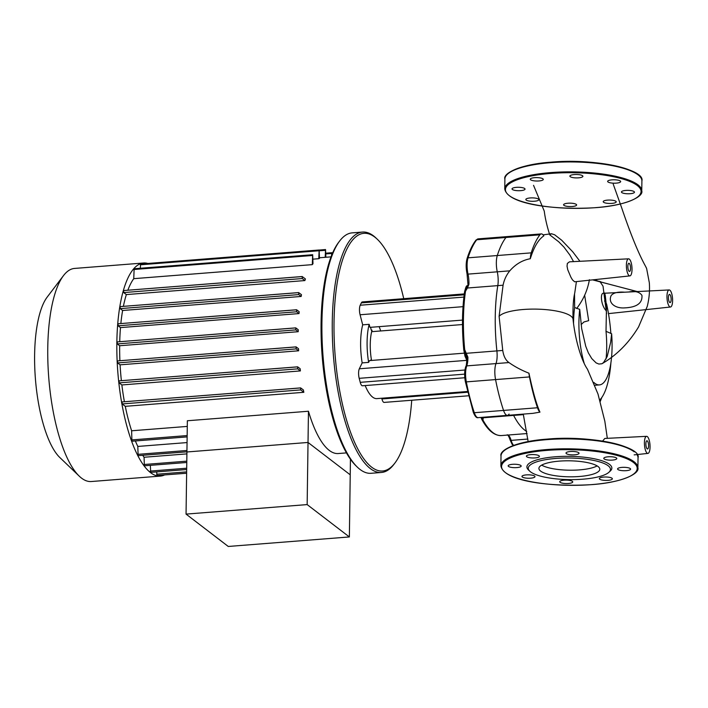<?xml version="1.0" encoding="UTF-8"?>
<svg xmlns="http://www.w3.org/2000/svg" width="708" height="708" viewBox="0 0 708 708"><rect width="100%" height="100%" fill="white"/><g stroke="black" fill="none" stroke-linecap="round" stroke-linejoin="round"><path stroke-width="1.06" d="M630.102 193.718A6.505 1.708 -179.2 0 0 634.465 192.16A6.505 1.708 -179.2 0 0 625.819 190.434A6.505 1.708 -179.2 0 0 621.447 191.983A6.505 1.708 -179.2 0 0 630.102 193.718M606.88 203.258A6.505 1.708 -179.2 0 0 616.217 201.851A6.505 1.708 -179.2 0 0 612.544 200.258A6.505 1.708 -179.2 0 0 603.207 201.665A6.505 1.708 -179.2 0 0 606.88 203.258M563.957 205.355A6.505 1.708 -179.2 0 0 571.179 206.568A6.505 1.708 -179.2 0 0 576.613 204.957A6.505 1.708 -179.2 0 0 576.25 204.391A6.505 1.708 -179.2 0 0 569.028 203.169A6.505 1.708 -179.2 0 0 563.595 204.78A6.505 1.708 -179.2 0 0 563.957 205.355M526.478 198.762A6.505 1.708 -179.2 0 0 525.832 199.497A6.505 1.708 -179.2 0 0 530.867 201.231A6.505 1.708 -179.2 0 0 538.195 200.408A6.505 1.708 -179.2 0 0 538.841 199.674A6.505 1.708 -179.2 0 0 533.797 197.939A6.505 1.708 -179.2 0 0 526.478 198.762M516.389 187.355A6.505 1.708 -179.2 0 0 512.026 188.912A6.505 1.708 -179.2 0 0 520.672 190.647A6.505 1.708 -179.2 0 0 525.035 189.089A6.505 1.708 -179.2 0 0 516.389 187.355M539.602 177.814A6.505 1.708 -179.2 0 0 530.265 179.221A6.505 1.708 -179.2 0 0 533.947 180.814A6.505 1.708 -179.2 0 0 543.284 179.407A6.505 1.708 -179.2 0 0 539.602 177.814M582.534 175.717A6.505 1.708 -179.2 0 0 575.312 174.504A6.505 1.708 -179.2 0 0 569.878 176.115A6.505 1.708 -179.2 0 0 570.241 176.69A6.505 1.708 -179.2 0 0 577.462 177.903A6.505 1.708 -179.2 0 0 582.888 176.292A6.505 1.708 -179.2 0 0 582.534 175.717M620.013 182.31A6.505 1.708 -179.2 0 0 620.659 181.575A6.505 1.708 -179.2 0 0 615.615 179.841A6.505 1.708 -179.2 0 0 608.296 180.664A6.505 1.708 -179.2 0 0 607.641 181.398A6.505 1.708 -179.2 0 0 612.685 183.133A6.505 1.708 -179.2 0 0 620.013 182.31M598.11 466.554A30.453 8 0.8 0 1 599.809 469.236A30.453 8 0.8 0 1 574.383 476.767A30.453 8 0.8 0 1 540.602 471.077A30.453 8 0.8 0 1 538.912 468.386A30.453 8 0.8 0 1 564.329 460.855A30.453 8 0.8 0 1 598.11 466.554M597.136 465.899A30.453 8 0.8 0 1 569.338 470.2A30.453 8 0.8 0 1 541.673 465.121M529.77 471.201L528.469 469.962A42.48 11.16 0.8 0 1 556.674 456.678A42.48 11.16 0.8 0 1 609.482 464.342A42.48 11.16 0.8 0 1 610.207 471.103L608.871 472.307A41.108 10.797 0.8 0 1 570.506 479.626A41.108 10.797 0.8 0 1 530.549 471.864A41.108 10.797 0.8 0 1 529.77 471.201A41.108 10.797 0.8 0 1 557.063 458.35A41.108 10.797 0.8 0 1 608.172 465.767A41.108 10.797 0.8 0 1 608.871 472.307M626.235 470.67A6.505 1.708 0.8 0 1 617.58 468.935A6.505 1.708 0.8 0 1 621.951 467.386A6.505 1.708 0.8 0 1 630.598 469.121A6.505 1.708 0.8 0 1 626.235 470.67M603.012 480.219A6.505 1.708 0.8 0 1 599.34 478.626A6.505 1.708 0.8 0 1 608.676 477.21A6.505 1.708 0.8 0 1 612.349 478.803A6.505 1.708 0.8 0 1 603.012 480.219M560.09 482.307A6.505 1.708 0.8 0 1 559.727 481.732A6.505 1.708 0.8 0 1 565.161 480.121A6.505 1.708 0.8 0 1 572.383 481.343A6.505 1.708 0.8 0 1 572.745 481.918A6.505 1.708 0.8 0 1 567.312 483.529A6.505 1.708 0.8 0 1 560.09 482.307M522.61 475.723A6.505 1.708 0.8 0 1 529.929 474.891A6.505 1.708 0.8 0 1 534.974 476.634A6.505 1.708 0.8 0 1 534.328 477.36A6.505 1.708 0.8 0 1 527 478.192A6.505 1.708 0.8 0 1 521.964 476.449A6.505 1.708 0.8 0 1 522.61 475.723M512.521 464.315A6.505 1.708 0.8 0 1 521.168 466.05A6.505 1.708 0.8 0 1 516.805 467.599A6.505 1.708 0.8 0 1 508.158 465.864A6.505 1.708 0.8 0 1 512.521 464.315M535.744 454.766A6.505 1.708 0.8 0 1 539.416 456.359A6.505 1.708 0.8 0 1 530.08 457.775A6.505 1.708 0.8 0 1 526.398 456.182A6.505 1.708 0.8 0 1 535.744 454.766M578.666 452.678A6.505 1.708 0.8 0 1 579.029 453.253A6.505 1.708 0.8 0 1 573.595 454.863A6.505 1.708 0.8 0 1 566.373 453.642A6.505 1.708 0.8 0 1 566.011 453.067A6.505 1.708 0.8 0 1 571.445 451.456A6.505 1.708 0.8 0 1 578.666 452.678M616.146 459.262A6.505 1.708 0.8 0 1 608.818 460.094A6.505 1.708 0.8 0 1 603.774 458.35A6.505 1.708 0.8 0 1 604.428 457.625A6.505 1.708 0.8 0 1 611.747 456.793A6.505 1.708 0.8 0 1 616.792 458.536A6.505 1.708 0.8 0 1 616.146 459.262M645.882 443.827A4.106 1.319 -94.5 0 1 646.908 440.774A4.106 1.319 -94.5 0 1 648.59 445.907A4.106 1.319 -94.5 0 1 647.555 448.969A4.106 1.319 -94.5 0 1 645.882 443.827M627.854 266.332A4.106 1.319 -94.5 0 1 628.881 263.27A4.106 1.319 -94.5 0 1 630.554 268.403A4.106 1.319 -94.5 0 1 629.527 271.465A4.106 1.319 -94.5 0 1 627.854 266.332M668.432 297.449A4.106 1.319 -94.5 0 1 669.467 294.386A4.106 1.319 -94.5 0 1 671.14 299.519A4.106 1.319 -94.5 0 1 670.104 302.582A4.106 1.319 -94.5 0 1 668.432 297.449M530.301 258.73A13.7 4.398 -94.5 0 1 531.221 252.862A110.306 35.4 -94.5 0 1 539.903 234.817A13.7 4.398 -94.5 0 1 541.301 233.914A13.7 4.398 -94.5 0 1 543.824 235.861C538.407 239.49 533.903 247.119 530.301 258.73C522.442 260.155 515.601 264.19 509.787 270.837C506.388 275.014 504.149 279.802 503.078 285.209L499.105 316.361L502.751 350.451C503.618 356.257 505.689 360.292 508.972 362.567C514.822 366.717 521.486 370.257 528.947 373.196C532.867 391.595 536.54 404.578 539.956 412.144L532.912 413.348L507.406 415.357A13.7 4.398 -94.5 0 1 503.556 410.419A13.7 4.398 85.5 0 0 507.406 415.357A13.7 4.398 -94.5 0 0 509.07 414.074M574.71 293.139L574.737 293.024C573.321 298.953 572.754 307.723 573.038 319.335A37.409 9.823 -179.2 0 0 573.029 319.149A37.409 9.823 -179.2 0 0 547.443 309.768A37.409 9.823 -179.2 0 0 499.105 316.361M574.737 293.024L576.418 281.598M629.899 275.899L574.63 281.784L572.498 279.899L570.86 277.12L567.754 269.757L567.037 266.181L567.347 263.438L569.48 261.827L628.554 258.827A8.567 2.752 85.5 0 0 626.385 265.208A8.567 2.752 85.5 0 0 629.899 275.899A8.567 2.752 85.5 0 0 631.908 271.474A8.567 2.752 85.5 0 0 628.554 258.827M573.551 261.624L569.869 255.03L563.984 247.136L558.754 241.826L549.744 234.852L551.461 233.746L554.63 234.773L561.71 240.242L572.79 251.862L579.94 261.296M595.8 279.536L597.472 281.049L600.198 281.908L603.021 286.138L606.597 313.644M581.1 324.6L583.985 321.963L588.667 320.653L584.649 295.245M606.579 307.493L605.296 295.723L603.685 293.271C599.942 292.369 600.906 305.458 606.19 310.688M466.829 287.997L465.51 291.2L467.43 288.014L468.917 284.386A1.372 0.46 2.4 0 0 467.997 284.775L467.997 284.775A1.372 0.46 2.4 0 0 468.068 284.935L466.829 287.997A1.372 0.584 29.9 0 1 467.43 288.014L497.804 285.625A13.7 4.398 85.5 0 0 497.264 271.819A13.7 4.398 -94.5 0 1 497.29 255.526A110.306 35.4 -94.5 0 1 505.972 237.481A13.7 4.398 -94.5 0 1 507.379 236.578A13.7 4.398 85.5 0 0 505.972 237.481A110.306 35.4 85.5 0 0 497.29 255.526A13.7 4.398 85.5 0 0 497.264 271.819A13.7 4.398 -94.5 0 1 497.804 285.625A93.173 29.904 85.5 0 0 496.892 350.911A13.7 4.398 -94.5 0 1 495.981 363.593A13.7 4.398 85.5 0 0 495.565 379.594A110.306 35.4 85.5 0 0 503.556 410.419A110.306 35.4 -94.5 0 1 495.565 379.594A13.7 4.398 -94.5 0 1 495.981 363.593A13.7 4.398 85.5 0 0 496.892 350.911L466.519 353.292L465.908 353.602L467.032 357.381M513.344 414.888A13.7 4.398 -94.5 0 1 513.619 415.392A93.173 29.904 85.5 0 0 526.725 431.446A93.173 29.904 85.5 0 1 513.619 415.392A13.7 4.398 85.5 0 0 513.344 414.888M523.274 414.109L528.133 441.571M539.956 412.144A13.7 4.398 -94.5 0 1 537.487 407.755A110.306 35.4 -94.5 0 1 529.487 376.921A13.7 4.398 -94.5 0 1 528.947 373.196M602.588 441.093L604.818 438.456L646.59 436.332A8.567 2.752 85.5 0 0 644.413 442.704A8.567 2.752 85.5 0 0 644.634 446.412A8.567 2.752 85.5 0 0 647.926 453.403A8.567 2.752 85.5 0 0 649.971 444.651A8.567 2.752 85.5 0 0 646.59 436.332M666.971 296.325A8.567 2.752 85.5 0 0 670.485 307.015A8.567 2.752 85.5 0 0 671.635 305.971A8.567 2.752 85.5 0 0 672.299 296.298A8.567 2.752 85.5 0 0 669.14 289.944A8.567 2.752 85.5 0 0 666.971 296.325M624.704 307.883C636.846 307.316 642.59 303.13 641.926 295.325C639.439 291.855 634.987 290.749 628.589 292.006L624.73 292.2C617.845 291.687 613.314 292.811 611.137 295.572C607.738 303.21 615.482 308.617 624.704 307.883M574.533 293.926L574.648 307.484L579.719 309.387L581.684 328.662L585.728 346.221L588.366 352.903L591.773 358.593L596.109 362.894L598.897 364.054L601.889 363.753L603.57 362.54L607.172 356.566L610.623 342.468L611.57 334.371L611.624 333.734L606.013 331.317L606.552 303.882L604.508 300.962M574.648 307.484A50.356 16.16 85.5 0 0 573.542 323.521M606.066 359A50.356 16.16 85.5 0 0 606.013 331.317M606.552 303.882A69.127 22.187 -94.5 0 1 610.871 333.521M610.898 362.877A69.127 22.187 -94.5 0 1 599.818 399.923M611.624 333.734A50.356 16.16 -94.5 0 1 599.437 384.904A50.356 16.16 -94.5 0 1 593.791 382.409M584.127 363.08A50.356 16.16 -94.5 0 1 579.719 309.387M164.486 474.98A106.881 34.294 -94.5 0 1 160.397 476.095A106.881 34.294 -94.5 0 1 150.583 472.661A106.881 34.294 -94.5 0 1 116.997 357.283A106.881 34.294 -94.5 0 1 143.653 262.995A106.881 34.294 -94.5 0 1 147.866 263.464M160.397 476.095L91.305 481.529A106.881 34.294 -94.5 0 1 81.5 478.095A106.881 34.294 -94.5 0 1 79.225 476.13A106.881 34.294 -94.5 0 1 48.746 377.665A106.881 34.294 -94.5 0 1 63.472 275.642A106.881 34.294 -94.5 0 1 74.561 268.429L143.653 262.995M63.472 275.642L47.188 297.094A85.5 27.435 85.5 0 0 35.4 378.709A85.5 27.435 85.5 0 0 59.791 457.483L79.225 476.13M186.054 514.105L307.157 504.592L349.363 536.947L228.259 546.461L186.054 514.105L186.921 451.969L308.024 442.456L186.921 451.969L187.363 420.756L308.458 411.242A98.315 31.55 85.5 0 0 329.238 450.376A98.315 31.55 85.5 0 0 338.265 453.536L346.451 452.89M350.442 459.218L350.23 474.82L308.024 442.456L350.23 474.82L349.363 536.947M308.458 411.242L307.157 504.592M186.629 473.245L163.336 475.015M186.629 473.192L157.034 475.51L156.654 471.9M186.682 469.537L150.68 472.369L150.344 465.333M186.779 462.474L144.379 465.802L144.06 457.253A98.315 31.55 -94.5 0 1 142.715 455.288M186.894 453.881L144.06 457.253M186.93 451.81L138.122 455.651L137.812 446.438A98.315 31.55 -94.5 0 1 135.37 440.951M187.054 442.571L137.812 446.438M318.777 258.694A98.315 31.55 -94.5 0 1 319.467 258.367L319.149 250.004L318.777 258.694L313.051 259.146M312.29 264.642A98.315 31.55 -94.5 0 1 312.989 263.721L312.679 254.721L312.29 264.642L133.75 278.669L134.139 268.748L312.679 254.721M127.847 290.227A98.315 31.55 -94.5 0 1 133.75 278.669M304.891 280.563A98.315 31.55 -94.5 0 1 305.413 278.952L302.192 276.527L302.263 278.545L304.891 280.563L126.351 294.59L123.723 292.572L123.652 290.554L302.104 276.58M123.387 306.36A98.315 31.55 -94.5 0 1 126.351 294.59M301.157 296.457A98.315 31.55 -94.5 0 1 301.466 294.696L298.67 292.59L298.741 294.599L301.157 296.457L122.617 310.485L120.201 308.626L120.13 306.617L298.581 292.634M120.847 323.565A98.315 31.55 -94.5 0 1 122.617 310.485M299.015 313.573A98.315 31.55 -94.5 0 1 299.174 311.697L296.599 309.759L296.67 311.777L299.015 313.573L120.475 327.6L118.13 325.804L118.059 323.786L296.51 309.812M119.732 341.707A98.315 31.55 -94.5 0 1 120.475 327.6M298.201 331.707A98.315 31.55 -94.5 0 1 298.227 329.724L295.758 327.875L295.829 329.893L298.201 331.707L119.661 345.734L117.289 343.92L117.218 341.902L295.67 327.919M119.891 360.726A98.315 31.55 -94.5 0 1 119.661 345.734M298.634 350.796A98.315 31.55 -94.5 0 1 298.528 348.717L296.086 346.885L296.148 348.894L298.634 350.796L120.094 364.824L117.608 362.921L117.546 360.912L295.997 346.929M121.378 380.674A98.315 31.55 -94.5 0 1 120.094 364.824M300.404 370.921A98.315 31.55 -94.5 0 1 300.148 368.718L297.634 366.832L297.705 368.841L300.404 370.921L121.864 384.948L119.165 382.869L119.094 380.86L297.546 366.877M124.404 401.737A98.315 31.55 -94.5 0 1 121.864 384.948M303.829 392.303A98.315 31.55 -94.5 0 1 303.369 389.94L300.643 387.896L300.705 389.904L303.829 392.303L125.289 406.33L122.165 403.932L122.103 401.923L300.555 387.94M187.284 426.411L131.626 430.783A98.315 31.55 -94.5 0 1 125.289 406.33M187.133 436.889L131.918 441.226L131.626 430.783M325.875 257.269L325.547 249.552L325.193 257.323M325.928 253.915L331.645 253.473L331.902 252.703L332.317 253.703M331.645 253.473L331.618 255.393M140.299 268.261L140.609 264.031L319.149 250.004M411.729 400.241A119.209 38.259 -94.5 0 1 394.967 462.961A119.209 38.259 -94.5 0 1 344.38 412.224A119.209 38.259 -94.5 0 1 338.176 277.341A119.209 38.259 -94.5 0 1 377.399 239.339A119.209 38.259 -94.5 0 1 402.135 292.112A119.209 38.259 -94.5 0 1 403.746 298.679M377.399 239.339L376.152 238.145A120.581 38.692 85.5 0 0 362.523 232.056A120.581 38.692 85.5 0 0 342.761 413.012A120.581 38.692 85.5 0 0 381.408 472.475A120.581 38.692 85.5 0 0 393.922 464.342L394.967 462.961M381.408 472.475L371.054 473.289A120.581 38.692 -94.5 0 1 357.425 467.209A120.581 38.692 -94.5 0 1 332.406 413.826A120.581 38.692 -94.5 0 1 339.654 241.012A120.581 38.692 -94.5 0 1 352.168 232.87L362.523 232.056M339.654 241.012L338.61 242.384A119.209 38.259 85.5 0 0 331.441 413.242A119.209 38.259 85.5 0 0 356.186 466.014L357.425 467.209M464.811 377.745L362.478 385.78A6.992 2.239 -94.5 0 1 360.239 382.338L359.195 378.329A6.992 2.239 -94.5 0 1 359.328 368.788L362.16 362.894A38.365 12.31 -94.5 0 1 362.691 324.83L360.08 314.759A6.992 2.239 -94.5 0 1 360.213 305.228L361.346 302.882A6.992 2.239 -94.5 0 1 362.354 301.927L464.271 293.917M468.484 395.781L384.161 402.409A6.992 2.239 -94.5 0 1 381.922 398.958L381.727 398.232M365.186 385.568A46.586 14.948 85.5 0 0 376.904 398.613L467.448 391.497M380.692 330.963A34.94 11.213 85.5 0 0 379.116 326.654M371.479 360.452A1.717 0.549 85.5 0 0 371.019 359.885A1.717 0.549 85.5 0 0 370.771 360.115L370.576 360.522M464.244 353.159L369.488 360.602L368.629 362.39A38.365 12.31 -94.5 0 1 369.16 324.326L369.957 327.37L462.51 320.096M370.558 327.326L371.196 329.795A1.717 0.549 85.5 0 0 371.744 330.636A1.717 0.549 85.5 0 0 372.063 330.202A28.771 9.231 85.5 0 0 371.532 360.443M371.355 330.264L372.063 330.202M368.629 362.39L362.16 362.894M362.691 324.83L369.16 324.326M473.298 411.95A1.372 0.805 -18.7 0 0 473.298 412.286A1.372 0.805 -18.7 0 0 474.316 412.72A110.306 35.4 -94.5 0 1 466.324 381.886A13.7 4.398 -94.5 0 1 466.74 365.886A13.7 4.398 85.5 0 0 467.9 357.195L467.059 357.54M467.9 357.195L464.696 349.681L465.908 353.602M482.449 417.313L482.467 417.454A1.372 1.124 4.4 0 0 483.245 417.782L483.334 417.242M482.467 417.454L482.936 420.03L483.245 417.782L523.389 414.631M503.078 285.209L497.804 285.625A93.173 29.904 85.5 0 0 496.892 350.911L502.751 350.451M550.921 173.425A67.826 17.815 0.8 0 1 637.288 185.505A67.826 17.815 0.8 0 1 595.561 207.648A67.826 17.815 0.8 0 1 509.202 195.567A67.826 17.815 0.8 0 1 550.921 173.425M637.943 184.797A68.508 17.992 0.8 0 1 641.758 190.833L641.899 180.921A68.508 17.992 0.8 0 0 638.076 174.876A68.508 17.992 0.8 0 0 550.842 162.672A68.508 17.992 0.8 0 0 504.884 179L504.751 188.921A68.508 17.992 0.8 0 1 550.709 172.593A68.508 17.992 0.8 0 1 637.943 184.797M551.081 162.185A67.826 17.815 0.8 0 1 637.439 174.265M507.884 173.841A67.826 17.815 0.8 0 1 550.957 162.194M504.016 450.792A67.826 17.815 0.8 0 1 547.089 439.155M636.926 454.571A68.508 17.992 0.8 0 1 638.032 457.872C641.758 446.544 590.906 434.986 547.151 439.119C516.583 441.217 499.007 450.2 501.016 455.961A68.508 17.992 0.8 0 1 546.974 439.633A68.508 17.992 0.8 0 1 634.209 451.837M501.016 455.961L500.883 465.873A68.508 17.992 0.8 0 1 546.841 449.545A68.508 17.992 0.8 0 1 634.076 461.749A68.508 17.992 0.8 0 1 637.89 467.784L638.032 457.872M591.702 484.608A67.826 17.815 0.8 0 1 505.335 472.519A67.826 17.815 0.8 0 1 547.054 450.376A67.826 17.815 0.8 0 1 633.421 462.457A67.826 17.815 0.8 0 1 591.702 484.608M547.213 439.137A67.826 17.815 0.8 0 1 633.572 451.226M509.787 270.837L468.023 274.12A13.7 4.398 -94.5 0 1 468.05 257.827A110.306 35.4 -94.5 0 1 476.732 239.773A13.7 4.398 -94.5 0 1 478.139 238.87L541.301 233.914M466.802 356.319L466.979 357.452C466.616 363.638 466.218 366.656 465.793 366.514A1.372 1.071 -159.2 0 1 466.74 365.886L508.972 362.567M529.487 376.921L466.324 381.886L465.404 381.497M531.221 252.862L468.05 257.827A1.372 1.018 17.7 0 0 467.103 258.455C469.554 250.756 472.484 244.676 475.891 240.216A1.372 1.221 37.6 0 1 476.732 239.773L539.903 234.817M537.487 407.755L474.316 412.72A13.7 4.398 -94.5 0 0 478.165 417.649C476.572 418.171 474.953 416.384 473.298 412.286L465.351 381.656C464.306 375.691 464.448 370.647 465.793 366.514M589.401 279.704C587.631 290.112 583.383 299.714 576.666 308.502M156.618 474.227L186.647 471.873M150.264 471.085L186.7 468.218M143.954 464.519L186.797 461.156M137.697 454.359L186.947 450.492M131.502 439.942L187.151 435.57M122.165 403.932L300.705 389.904M119.165 382.869L297.705 368.841M117.608 362.921L296.148 348.894M117.289 343.92L295.829 329.893M118.13 325.804L296.67 311.777M120.201 308.626L298.741 294.599M123.723 292.572L302.263 278.545M133.883 269.509L312.423 255.491M140.343 264.801L318.883 250.774M319.529 250.774L325.291 250.322M360.08 314.759L463.023 306.67M381.922 398.958L467.616 392.232M361.346 302.882L464.165 294.802M360.213 305.228L463.89 297.086M359.328 368.788L466.829 360.345M359.195 378.329L464.952 370.019M360.239 382.338L464.66 374.134M467.085 273.642A1.372 0.522 -12.5 0 0 467.041 273.837A1.372 0.522 -12.5 0 0 468.023 274.12A13.7 4.398 85.5 0 1 468.917 284.386M466.961 359.221A13.7 4.398 -94.5 0 1 464.696 349.681A93.173 29.904 -94.5 0 1 465.51 291.2A13.7 4.398 -94.5 0 1 467.917 285.368M510.141 439.677A1.372 0.726 -16.8 0 0 510.123 439.969A1.372 0.726 -16.8 0 0 511.132 440.376A13.7 4.398 85.5 0 0 508.176 435.031M513.663 445.359A13.7 4.398 -94.5 0 1 511.132 440.376L527.849 439.057M527.071 433.544L501.397 435.562C494.361 435.765 487.865 430.429 481.9 419.561A1.372 1.062 -29 0 0 482.936 420.03A13.7 4.398 -94.5 0 1 481.794 417.366M501.397 435.562A93.173 29.904 -94.5 0 1 482.936 420.03M464.696 349.681L463.829 349.681M465.51 291.2A1.372 0.743 -171.8 0 0 464.572 291.767C462.103 309.414 461.828 328.724 463.758 349.708L464.952 356.106L466.908 360.452M504.751 188.921C507.424 204.532 555.461 210.232 595.632 207.674C626.359 205.577 643.846 196.479 641.758 190.833M504.884 179C502.804 173.354 520.283 164.256 551.019 162.167C594.534 158.105 645.315 169.362 641.899 180.921M500.883 465.873C503.654 481.546 551.629 487.166 591.764 484.626C622.332 482.529 639.899 473.555 637.89 467.784M543.089 234.852L551.461 233.746M604.712 293.032L605.296 295.723M600.251 401.436L601.809 397.48M607.322 438.323L604.836 421.242L598.003 394.046L587.472 369.222C581.755 361.204 575.215 340.672 573.029 319.149M647.926 453.403L634.173 454.872M669.14 289.944L628.589 292.006M624.73 292.2L604.756 293.218M670.485 307.015L608.473 313.617M602.331 363.514C616.88 355.035 628.978 342.822 638.607 326.857L647.236 306.414C649.201 298.661 649.9 290.793 649.333 282.793L646.599 268.385L645.369 265.951C638.439 253.376 630.545 234.012 621.686 207.842L613.216 184.098M549.709 234.755C546.957 226.038 545.142 218.153 544.257 211.09L533.54 185.328M598.118 281.271L637.165 291.572M637.297 291.563L592.587 279.872M592.64 279.872L600.641 281.669M594.915 385.267L599.437 384.904M319.476 257.774L331.052 256.862M297.634 366.832L119.094 380.86M300.643 387.896L122.103 401.923M296.086 346.885L117.546 360.912M117.218 341.902L295.758 327.875M120.13 306.617L298.67 292.59M123.652 290.554L302.192 276.527M118.059 323.786L296.599 309.759M325.547 249.552L319.255 250.048M325.937 253.172L331.902 252.703M462.492 324.538L371.673 331.671M475.891 240.216L478.139 238.87M467.51 286.545L467.997 284.775L467.041 273.837C465.873 268.013 465.891 262.88 467.103 258.455M513.291 445.491L512.052 444.226L510.123 439.969C509.07 436.863 508.123 435.128 507.282 434.756M481.9 419.561L480.944 417.437M464.572 291.767C466.643 284.129 466.36 286.457 468.643 285.112M478.165 417.649L507.406 415.357"/></g></svg>
